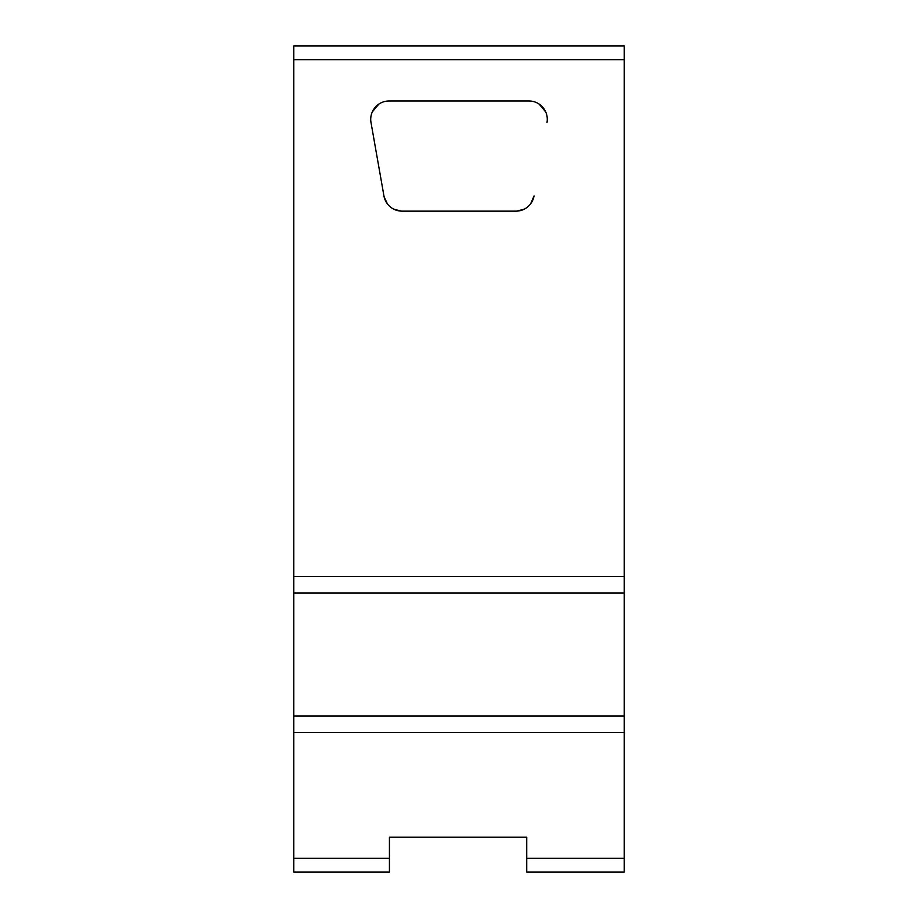 <?xml version="1.0" encoding="UTF-8"?>
<svg xmlns="http://www.w3.org/2000/svg" width="918" height="918" viewBox="0 0 918 918"><rect width="100%" height="100%" fill="white"/><g stroke="black" fill="none" stroke-linecap="round" stroke-linejoin="round"><path stroke-width="1.38" d="M389.427 837.216L526.737 837.216L389.427 837.216L389.427 872.1L293.76 872.1L293.76 45.9L624.24 45.9L624.24 59.67L293.76 59.67M624.24 858.33L624.24 872.1L526.737 872.1L526.737 858.33L624.24 858.33L624.24 59.67M389.427 858.33L293.76 858.33M624.24 732.564L293.76 732.564M526.737 837.216L526.737 858.33M624.24 716.04L293.76 716.04M624.24 593.028L293.76 593.028M624.24 576.504L293.76 576.504M547.025 122.404L547.002 122.53A18.36 18.36 0 0 0 528.917 100.98L389.083 100.98A18.36 18.36 0 0 0 370.998 122.53L383.954 195.97A18.371 18.371 0 0 0 402.027 211.14L515.973 211.14A18.371 18.371 0 0 0 534.046 195.97L530.604 203.853M383.954 195.97L370.975 122.404M372.283 111.916L378.859 104.09M401.2 211.117L393.661 209.12M387.396 203.853L384.114 196.773M515.973 211.14L402.027 211.14M524.339 209.12L516.8 211.117M539.141 104.09L545.717 111.916"/></g></svg>
